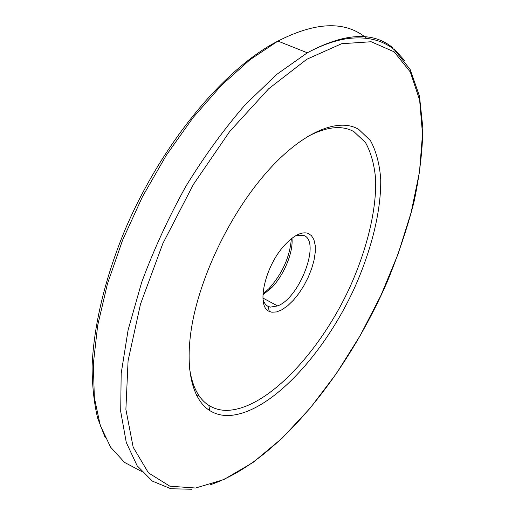 <?xml version="1.0" encoding="UTF-8"?>
<svg xmlns="http://www.w3.org/2000/svg" width="515" height="515" viewBox="0 0 515 515"><rect width="100%" height="100%" fill="white"/><g stroke="black" fill="none" stroke-linecap="round" stroke-linejoin="round"><path stroke-width="0.77" d="M228.551 415.541C221.585 415.682 215.328 414.034 209.772 410.597C191.644 399.26 183.881 366.036 192.887 320.246C201.944 274.521 227.997 219.699 259.296 181.035C296.981 134.074 337.248 116.152 358.826 129.477L370.485 140.647C376.162 151.114 379.581 163.995 380.727 179.291C381.197 211.369 371.238 250.805 354.017 288.973C323.356 355.53 269.39 413.88 228.551 415.541M307.693 136.546C326.639 126.574 342.069 124.952 353.979 131.686L365.47 142.507C371.096 152.678 374.508 165.218 375.705 180.121C376.31 211.401 366.674 249.93 349.865 287.228C319.931 352.292 267.034 409.122 227.154 410.378C220.356 410.455 214.246 408.794 208.833 405.382C198.397 398.758 191.902 385.922 189.353 366.854M197.947 397.979L200.747 398.024M199.286 396.074L196.659 395.636M262.985 299.221C263.963 302.756 265.663 305.144 268.09 306.38L270.375 307.12L277.662 305.923C300.374 297.522 321.585 239.642 303.058 235.239L295.578 235.799M271.83 312.206L269.326 311.414C255.929 306.663 264.935 265.94 284.814 244.966C293.756 235.445 301.404 231.544 307.758 233.25L311.408 235.561L313.925 239.681L315.219 245.372L315.251 252.344L314.034 260.236L311.646 268.682L308.215 277.289L303.889 285.664L298.867 293.441L293.376 300.251L287.66 305.775L281.982 309.74L276.619 311.929L271.83 312.206M291.966 238.265C293.434 252.247 283.997 275.094 271.695 287.66L262.888 294.844M262.927 294.052L269.075 288.535C282.49 273.381 289.913 256.785 291.342 238.754M195.539 488.027L223.735 479.626L252.994 462.509L282.136 438.188L310.204 408.086L336.443 373.484L360.217 335.548L380.952 295.359L398.108 253.972L411.144 212.47L419.48 172.049L422.512 134.067L419.641 100.11L410.326 72.016L394.181 51.841L371.141 41.741L341.638 43.724L306.818 59.257L268.624 88.818L229.754 131.415L193.421 184.402L162.804 243.627L140.505 304.082L128.081 360.732L125.885 409.393L133.173 447.226L148.449 472.867L169.873 486.205L195.539 488.027M394.072 48.809L404.513 60.487M366.667 38.258L365.663 37.466M364.704 36.739C343.801 20.742 314.877 22.19 277.933 41.091L250.026 59.689L221.334 85.419L193.022 117.639L166.326 155.234L142.481 196.679L122.576 240.177L107.455 283.791L97.644 325.622L93.318 364.015L94.342 397.632L100.303 425.538L110.609 447.194L124.559 462.419L141.4 471.322M191.883 489.25L170.883 488.754L152.318 481.087L137.125 465.74L126.278 442.482L120.71 411.504L121.167 373.536L128.126 329.89L141.625 282.478C153.728 249.711 168.521 217.575 186.012 186.076C204.674 155.736 224.495 128.525 245.481 104.436L276.903 74.282L307.32 52.794C344.335 32.921 372.828 31.241 392.81 47.766M208.833 405.382L209.772 410.597M210.584 484.686C278.074 461.524 346.75 374.141 387.003 282.336C397.979 255.736 406.914 229.22 413.809 202.794C419.41 176.709 422.442 151.886 422.892 128.344L419.487 96.176L410.127 69.441L394.464 49.865C382.819 40.267 367.691 36.443 349.08 38.406C336.379 39.964 322.461 44.76 307.32 52.794L277.933 41.091C223.607 68.765 160.931 144.934 124.791 230.417C104.719 278.879 93.53 326.864 92.108 366.641C92.179 385.806 94.026 402.962 97.65 418.103L105.221 437.711M268.09 306.38L269.326 311.414M277.662 305.923L262.908 298.05M271.695 287.66L269.075 288.535"/></g></svg>
